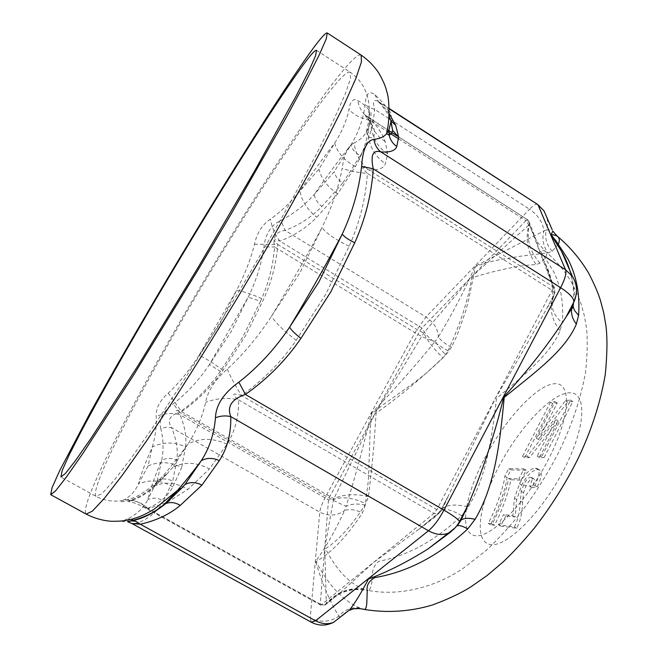 <?xml version="1.0" encoding="UTF-8"?>
<svg xmlns="http://www.w3.org/2000/svg" width="658" height="658" viewBox="0 0 658 658"><rect width="100%" height="100%" fill="white"/><g stroke="black" fill="none" stroke-linecap="round" stroke-linejoin="round"><path stroke-width="0.49" stroke-dasharray="3.29 2.47" d="M505.87 515.93L500.648 526.079L516.711 528.275C520.223 521.671 522.197 513.051 522.625 502.432L523.562 492.743L526.022 486.007C528.613 481.097 530.965 478.629 533.087 478.613L533.778 478.794C535.094 479.32 534.469 482.298 531.886 487.718L537.282 486.879C541.756 476.885 542.521 471.276 539.56 470.042L537.627 469.541C532.158 470.223 526.877 475.372 521.778 484.995L516.744 499.628C515.798 506.759 515.757 516.267 514.918 516.974L505.87 515.93L503.6 514.597L498.377 524.747L514.367 526.902C517.887 520.297 519.869 511.685 520.322 501.067L521.284 491.394L523.752 484.658C526.342 479.74 528.695 477.272 530.809 477.247L531.491 477.428C532.807 477.955 532.174 480.924 529.591 486.344L534.962 485.497C539.453 475.504 540.218 469.902 537.282 468.669L535.349 468.175C529.904 468.874 524.632 474.031 519.524 483.655L514.474 498.279C513.52 505.41 513.454 514.901 512.607 515.609L503.6 514.597M514.918 516.974L512.607 515.609M537.282 486.879L534.962 485.497M531.886 487.718L529.591 486.344M516.711 528.275L514.367 526.902M500.648 526.079L498.377 524.747M544.092 457.606L572.871 401.487L567.739 402.005L538.474 439.56L557.277 403.058L552.646 403.527L524.73 457.639L529.525 457.631L558.214 420.988L539.404 457.614L544.092 457.606L541.822 456.241L570.634 400.105L565.526 400.64L536.27 438.228L555.097 401.725L550.483 402.202L522.534 456.323L527.313 456.307L555.985 419.631L537.158 456.257L541.822 456.241M539.404 457.614L537.158 456.257M558.214 420.988L555.985 419.631M529.525 457.631L527.313 456.307M524.73 457.639L522.534 456.323M552.646 403.527L550.483 402.202M557.277 403.058L555.097 401.725M538.474 439.56L536.27 438.228M567.739 402.005L565.526 400.64M572.871 401.487L570.634 400.105M521.07 480.192L526.186 470.248L510.921 469.911L507.022 477.453C506.545 485.744 498.254 510.197 490.465 524.689L494.619 525.257C502.835 508.576 508.264 493.41 510.896 479.764L521.07 480.192L518.833 478.86L523.957 468.915L508.749 468.611L504.842 476.153C504.349 484.444 496.033 508.889 488.236 523.381L492.365 523.941C500.598 507.252 506.043 492.094 508.7 478.456L518.833 478.86M510.896 479.764L508.7 478.456M494.619 525.257L492.365 523.941M490.465 524.689L488.236 523.381M507.022 477.453L504.842 476.153M510.921 469.911L508.749 468.611M526.186 470.248L523.957 468.915M465.395 511.34L468.29 506.973C486.879 475.94 491.995 436.542 496.535 398.468C524.632 374.501 549.882 354.917 560.073 330.76L562.179 322.856C563.898 303.955 561.085 286.946 553.756 271.82L543.031 254.819C540.3 251.479 539.979 250.007 542.069 250.41L545.169 251.183C548.303 253.61 546.592 257.599 540.012 263.151L536.171 264.557C518.808 265.487 497.358 269.903 471.802 277.824C468.142 299.908 460.213 324.229 447.999 350.788L442.949 357.845C421.688 378.07 399.39 396.552 376.072 413.273C374.344 442.686 371.786 470.429 368.398 496.502L365.823 503.683C352.079 525.339 338.648 540.35 325.513 548.714C336.37 569.902 349.159 583.424 363.89 589.288L368.126 590.44L356.323 589.165L350.525 589.741L340.087 592.874L326.335 604.011C337.521 592.2 350.953 587.627 366.621 590.292M540.012 263.151C529.805 251.85 526.219 239.076 529.279 224.83L528.884 221.104L527.634 219.871L553.098 286.748L552.103 290.318L436.986 509.308L433.935 513.396L321.375 604.743L325.052 605.031L326.335 604.011L324.748 548.287L333.491 499.537L375.381 412.862L423.826 332.915L471.095 277.372L528.818 225.036L529.279 224.83L536.541 241.116L545.169 251.183C555.541 259.976 564.227 270.224 571.234 281.92C575.684 290.326 578.982 297.753 581.137 304.185L584.156 315.067L586.204 326.179C587.742 337.628 587.553 352.787 585.636 371.655C580.915 398.279 572.008 424.994 558.913 451.783C546.938 475.191 532.98 497.086 517.056 517.459C505.805 530.874 495.277 542.06 485.464 551.042L463.281 568.249C437.718 585.719 401.997 596.831 368.135 590.44C369.673 589.987 370.742 587.907 371.351 584.181C373.39 579.402 369.401 568.668 378.959 561.258C407.82 555.706 435.382 540.522 461.653 515.724L464.507 512.492M363.89 589.288C349.456 587.051 336.838 591.912 326.039 603.871L323.251 604.891L320.281 604.233L328.515 499.866L329.74 496.658L419.714 331.213L421.934 328.046L525.939 220.652L528.818 225.036C525.174 239.561 527.626 252.73 536.171 264.557M398.682 138.904L525.939 220.652L527.519 219.714L528.884 221.104L536.541 241.116C537.907 246.668 540.744 254.095 545.071 263.389L554.982 292.456C552.358 296.931 551.404 301.57 552.12 306.381C553.131 312.443 556.479 317.929 562.179 322.856M226.969 444.158C213.028 437.8 199.991 437.792 187.875 444.134L172.848 467.254C184.396 461.554 196.594 462.122 209.441 468.965L226.969 444.158C234.972 431.681 238.846 416.925 238.599 399.891C231.32 394.084 232.29 392.629 241.486 395.507C263.175 380.242 281.394 361.851 296.141 340.334L325.578 294.562L349.159 246.207C359.581 223.029 365.667 198.774 367.435 173.424C360.716 166.869 361.217 165.742 368.957 170.052L553.098 286.748L554.554 288.163L554.719 293.419L547.423 307.163C531.541 336.246 514.285 366.473 495.663 397.851L448.04 496.477L440.12 511.71L442.809 508.321C448.073 504.522 456.57 504.077 468.29 506.973M560.073 330.76C553 321.614 550.146 312.221 551.503 302.565L554.801 293.123L552.103 290.318L367.435 173.424C356.513 172.404 348.09 170.669 342.176 168.234C338.747 187.086 332.019 206.867 321.992 227.569L299.629 273.333L271.491 316.235C257.985 336.855 243.254 354.481 227.306 369.113C215.026 379.633 207.813 390.729 205.641 402.4C202.154 417.476 196.232 431.385 187.875 444.134C178.088 457.483 169.632 468.29 162.51 476.556L153.108 486.772C145.179 494.026 136.527 498.764 127.167 501.001C120.003 502.243 118.933 501.865 123.967 499.866C130.226 496.601 135.071 491.296 138.501 483.959L148.066 465.963L152.311 446.988C155.296 437.068 156.596 426.877 156.209 416.407C155.724 408.338 159.738 400.574 168.259 393.13C179.346 382.66 189.619 370.043 199.07 355.262L220.06 323.761L236.641 290.227C244.792 274.534 250.739 259.219 254.481 244.274C256.916 233.006 262.229 224.625 270.43 219.139C281.065 211.531 290.91 202.138 299.974 190.968L318.957 169.106L334.667 143.131C341.847 131.937 346.626 120.702 349.02 109.434C350.286 100.945 353.214 97.952 357.796 100.468C363.405 103.857 367.106 107.081 368.916 110.133L370.767 120.99L368.102 128.672L366.284 132.061M227.306 369.113C230.473 376.771 235.202 385.572 241.486 395.507L440.12 511.57L439.305 512.804L418.998 529.172L373.917 562.187L340.087 592.874M461.653 515.724C453.197 510.592 446.84 508.609 442.571 509.761L437.957 513.865L433.935 513.396L238.599 399.891C227.429 397.366 216.441 398.197 205.641 402.4M316.498 50.321L350.237 72.207C348.255 71.228 343.682 74.839 336.526 83.031C310.231 113.192 257.517 193.436 209.4 273.728C147.68 376.31 87.843 489.618 96.142 496.42L101.883 493.665L113.192 481.549L130.087 459.695L152.138 428.399C169.147 403.173 187.645 374.632 207.64 342.785L237.933 293.147C258.084 259.219 276.829 226.689 294.175 195.574L316.695 153.676L333.877 119.468L345.179 94.267L350.525 78.573L350.237 72.207C372.115 87.851 371.449 112.798 366.276 132.061C363.816 136.477 359.753 140.129 354.086 143.008C355.69 154.285 360.642 163.299 368.957 170.052C378.292 170.373 383.787 168.251 385.424 163.702L387.694 153.791L385.127 141.56C383.31 135.548 378.531 128.055 370.783 119.057L368.143 117.28C364.244 114.846 364.721 115.816 369.557 120.2C368.159 137.53 363.413 152.985 355.32 166.573L337.71 193.839L316.794 217.23C306.562 227.701 294.266 235.663 279.897 241.108C273.383 238.426 272.667 239.537 277.758 244.439C276.319 263.562 271.581 281.879 263.554 299.39L245.442 335.868L222.963 370.298C211.728 386.452 197.918 400.237 181.55 411.661C174.641 409.523 174.123 410.559 179.988 414.77L328.515 499.866L333.491 499.537C342.333 496.28 353.107 497.662 365.823 503.683M368.398 496.502C354.637 493.549 343.106 494.273 333.82 498.674L181.55 411.661L168.259 393.13M254.481 244.274L277.758 244.439L419.714 331.213L423.826 332.915C426.762 339.873 433.137 348.181 442.949 357.845M447.999 350.788C436.024 344.118 428.161 337.875 424.426 332.068L421.934 328.046L279.897 241.108C275.077 234.816 271.927 227.487 270.43 219.139M355.32 166.573C344.233 160.453 337.348 152.64 334.667 143.131C324.197 156.514 312.632 172.462 299.974 190.968C301.775 201.109 307.385 209.869 316.794 217.23M385.127 141.56L379.131 136.905L374.32 131.032C370.314 124.724 368.513 117.757 368.916 110.133C372.017 110.7 371.745 116.885 368.102 128.672L368.455 136.864C370.38 148.239 376.039 157.18 385.424 163.702M349.159 246.207C335.383 239.57 326.327 233.351 321.992 227.569C306.875 255.74 290.046 285.301 271.491 316.235C275.529 322.741 283.746 330.768 296.141 340.334M172.848 467.254L166.754 474.155L153.108 486.772L155.765 485.481C166.301 481.442 176.977 482.766 187.81 489.462L209.441 468.965M148.066 465.963C159.203 461.126 170.406 461.653 181.657 467.542L172.791 486.895C167.938 496.116 159.516 503.304 147.515 508.478L141.881 506.068L148.025 508.65C142.589 503.312 136.634 500.664 130.152 500.705L127.167 501.001M172.791 486.895C161.3 480.143 149.868 479.164 138.501 483.959C140.664 475.125 145.262 462.804 152.311 446.988C163.307 441.757 174.386 441.724 185.564 446.881L181.657 467.542M222.963 370.298C213.381 363.216 205.419 358.199 199.07 355.262L236.641 290.227C243.855 291.535 252.828 294.587 263.554 299.39M388.829 132.579L369.557 120.2C360.378 118.267 353.527 114.681 349.02 109.434M388.82 130.654L365.058 114.936C361.168 111.103 358.75 106.275 357.796 100.468M354.086 143.008C348.181 145.731 344.208 154.145 342.176 168.234M165.989 502.893L148.025 508.65L321.375 604.743L320.495 605.047L320.281 604.233L147.515 508.478C140.269 501.996 132.423 499.126 123.967 499.866M185.564 446.881C186.757 437.068 184.898 426.359 179.988 414.77C172.536 412.64 164.615 413.183 156.209 416.407M558.469 243.896L552.218 251.241L547.933 252.878L520.552 256.209L498.575 259.861L486.912 262.526L475.528 266.498L468.718 299.39L465.65 311.226L457.113 335.317L451.429 347.268L445.96 354.917L426.096 373.325L415.379 381.829L382.117 405.468L371.655 413.742L370.281 427.272L368.373 480.381L365.256 505.073L362.451 512.903C347.021 536.41 331.55 552.646 316.037 561.619C328.671 585.521 343.27 600.976 359.852 607.992L361.9 608.864M552.218 251.241C546.559 244.99 544.561 237.908 546.239 230.004L552.243 229.872M451.429 347.268C444.849 343.616 440.498 340.17 438.36 336.945C452.794 313.076 465.058 289.512 475.134 266.251L543.886 231.007C541.871 239.027 543.22 246.314 547.933 252.878M359.852 607.992C351.816 606.799 344.825 609.538 338.878 616.184C329.897 622.254 320.339 622.846 310.214 617.961L319.772 512.154C320.249 508.28 322.297 502.967 325.916 496.206L414.951 332.685L425.956 316.991L529.525 209.228C538.186 215.298 542.973 222.56 543.886 231.007L546.239 230.004L547.004 227.504L547.604 222.363L547.143 218.102M569.409 269.476L572.69 281.608L574.352 292.07L574.837 298.419L573.003 304.383M572.723 304.917L574.837 298.419C577.691 290.523 576.86 283.137 572.345 276.261M459.654 521.901L459.991 521.276M456.636 526.038L455.435 527.469M459.523 522.156L455.394 527.593M340.68 616.801L340.425 616.924C346.626 610.344 354.086 607.786 362.813 609.25M455.007 527.938L451.117 531.393M340.285 617.105L338.878 616.184C330.143 602.226 322.387 583.959 315.61 561.381C325.595 547.711 335.251 530.759 344.57 510.534C349.505 508.79 355.46 509.572 362.451 512.903M365.256 505.073C357.697 503.444 351.331 503.831 346.166 506.232C355.246 476.663 363.611 445.762 371.268 413.52C393.903 390.062 415.272 365.947 435.374 341.157C437.044 345.031 440.572 349.62 445.96 354.917M157.336 480.463C162.427 478.267 167.551 478.506 172.7 481.187L163.579 500.903C158.323 497.818 153.092 497.366 147.886 499.537L157.336 480.463L161.654 460.263C166.68 457.886 171.746 457.861 176.862 460.205C178.17 450.236 176.426 439.412 171.631 427.725L319.772 512.154C328.523 516.514 336.789 515.971 344.57 510.534L346.166 506.232C341.124 504.341 334.379 501.001 325.916 496.206L179.428 412.229C169.484 415.543 166.885 420.709 171.631 427.725L166.351 427.198L160.766 428.514C158.504 419.697 162.707 411.456 173.383 403.798C187.16 392.941 199.193 379.839 209.483 364.507L231.032 331.813L248.247 297.103C256.258 280.629 261.497 263.891 263.981 246.89C265.38 233.968 271.006 225.151 280.843 220.455C293.435 213.973 304.555 205.321 314.211 194.497L334.182 171.754L350.887 145.031C358.552 132.529 363.331 119.008 365.223 104.474C365.914 93.494 369.163 90.278 374.97 94.826C381.895 101.102 386.345 106.448 388.319 110.873L390.918 121.969M260.502 301.29L242.588 337.332L220.364 371.367L209.483 364.507L248.247 297.103L260.502 301.29C268.448 283.976 273.128 265.873 274.559 246.972L414.951 332.685C423.11 337.513 429.913 340.334 435.374 341.157L438.36 336.945C437.965 328.959 433.828 322.313 425.956 316.991L285.136 230.464C276.072 231.419 272.544 236.921 274.559 246.972L263.981 246.89M389.38 113.9L380.859 103.446L378.284 101.431C373.571 98.749 372.354 101.39 374.641 109.36C373.185 126.665 368.422 142.12 360.337 155.716C355.295 152.936 352.145 149.374 350.887 145.031C339.725 158.891 327.503 175.373 314.211 194.497C315.059 199.127 317.617 203.116 321.894 206.472C311.695 216.976 299.439 224.97 285.136 230.464L280.843 220.455M388.96 116.589L388.319 110.873C392.012 111.473 392.184 117.947 388.837 130.284M163.579 500.903C158.603 510.295 150.065 517.69 137.974 523.061L131.929 523.513M388.82 118.506L374.641 109.36L369.138 107.484L365.223 104.474M389.117 108.792L378.473 101.743L374.97 94.826M311.3 622.229L310.214 617.961L137.974 523.061L135.523 521.169M131.197 519.335L127.191 519.055C136.658 514.572 143.551 508.066 147.886 499.537C149.925 490.013 154.515 476.918 161.654 460.263C163.793 450.261 163.497 439.676 160.766 428.514M130.695 520.823C120.801 522.312 119.633 521.72 127.191 519.055M220.364 371.367C209.26 387.323 195.615 400.944 179.428 412.229L173.383 403.798M516.744 499.628L514.474 498.279M521.778 484.995L519.524 483.655M537.627 469.541L535.349 468.175M533.087 478.613L530.809 477.247M526.022 486.007L523.752 484.658M523.562 492.743L521.284 491.394M522.625 502.432L520.322 501.067M484.387 458.807C504.036 421.03 535.044 386.493 553.296 383.877C571.843 380.604 571.234 414.976 548.706 458.823C526.416 502.704 490.342 539.075 474.78 535.604C458.848 532.815 464.54 496.543 484.387 458.807M396.659 135.614L527.519 219.714L397.045 135.943M337.71 193.839C327.561 187.119 321.31 178.877 318.957 169.106M387.694 153.791C381.566 149.818 376.976 144.505 373.933 137.843L371.359 129.618L370.767 120.99M167.288 502.301L187.81 489.462M498.517 467.229C518.043 429.493 549.274 395.228 567.961 392.916C586.944 389.955 586.911 424.591 564.564 468.381C542.447 512.204 506.06 548.229 490.021 544.462C473.604 541.378 478.802 504.916 498.517 467.229M390.062 119.304L529.525 209.228C533.383 205.271 536.073 203.676 537.578 204.432M360.337 155.716L342.752 183.023C338.138 179.963 335.284 176.204 334.182 171.754M176.862 460.205L172.7 481.187M342.752 183.023L321.894 206.472M361.127 55.083C358.865 54.005 353.609 58.241 345.368 67.815C316.268 101.661 259.926 187.612 208.66 273.136C142.523 383.079 77.307 506.232 86.182 514.104M537.282 468.669L539.56 470.042M531.491 477.428L533.778 478.794M545.071 263.389C551.61 275.118 553.954 289.454 552.12 306.381L551.511 302.557L547.423 307.163L554.801 293.123L554.554 288.163L545.071 263.397M448.04 496.477L442.809 508.321M442.818 508.321L442.579 509.761L434.56 517.402L418.998 529.172M447.999 496.56L440.12 511.57L419.171 529.032M339.989 592.965L325.052 605.031L320.495 605.047L153.306 512.401M368.143 117.288L388.82 130.572M366.276 132.061L368.464 136.864L369.516 137.662L373.941 137.843L374.32 131.032C374.731 128.721 371.647 123.359 365.058 114.936M166.77 474.138L155.773 485.481C146.528 493.895 137.991 498.97 130.152 500.705M130.07 500.713L128.483 501.536C130.407 502.523 129.815 500.639 141.873 506.068L152.952 512.204M368.2 117.313L365.19 115.027M166.754 474.155L162.51 476.556C155.313 483.951 147.754 489.963 139.841 494.586C135.499 497.95 114.204 506.339 96.142 496.42L60.923 477.001M573.529 302.647C573.965 289.767 572.699 278.951 569.721 270.208M457.269 525.767L450.845 531.894M378.276 101.439L389.108 108.438M378.432 101.702C385.267 109.442 389.388 115.611 390.786 120.217"/><path stroke-width="0.99" d="M464.507 512.492L465.395 511.34M304.909 62.633C311.415 53.956 315.281 49.852 316.498 50.321L315.536 55.922L308.923 70.908L296.388 95.525L254.621 170.998L197.318 268.818L138.122 365.503L91.289 437.94L75.497 460.6L65.397 473.505L60.923 477.001L62.14 470.635L69.222 454.851L81.23 431.352C100.789 394.537 129.264 344.397 160.33 291.683C214.648 199.711 276.763 100.485 304.909 62.633M313.882 47.384C282.504 89.949 215.824 196.602 157.739 294.99C132.464 337.916 109.886 377.314 89.998 413.191L59.755 470.528L52.04 487.718L50.707 494.668L55.511 490.95L66.351 477.116L83.36 452.737L134.035 374.394L198.321 269.418L230.744 214.689L285.934 118.053L305.69 81.559L319.163 55.05L326.236 38.97L327.256 32.974C325.858 32.472 321.4 37.267 313.882 47.384M504.201 397.407C536.41 371.293 565.263 350.401 576.359 324.09L578.588 315.388C580.085 294.784 576.572 276.08 568.068 259.293L555.656 240.359C551.791 236.23 550.968 234.347 553.172 234.733L557.013 235.951L552.761 231.073L551.026 235.038L561.488 251.2L569.409 269.476M361.9 608.864L364.573 609.505C387.406 613.124 409.967 611.636 432.257 605.047C447.391 599.454 460 593.574 470.075 587.388L486.92 575.676L502.901 562.162C512.146 553.51 522.674 542.102 534.477 527.946C550.845 506.808 565.14 484.181 577.354 460.065C591.04 431.714 600.343 403.272 605.245 374.715C607.252 354.481 607.482 338.13 605.936 325.644L603.682 312.64L600.293 299.908C597.785 292.152 593.87 283.17 588.54 272.963C580.101 258.8 569.598 246.47 557.022 235.959C559.465 237.703 559.95 240.351 558.469 243.896M451.117 531.393L427.98 548.953C407.376 561.891 387.537 571.917 368.455 579.032C361.332 592.702 355.073 602.958 349.678 609.793C350.632 609.571 355.633 607.26 364.573 609.505C365.864 608.954 366.613 606.594 366.827 602.432L367.238 590.974C366.292 585.488 368.842 581.03 374.896 577.584C407.573 572.098 438.516 555.895 467.706 528.983L475.084 519.327C495.49 485.012 500.129 440.424 504.201 397.416M573.003 304.383L573.283 307.171L574.557 310.51L578.588 315.388M552.243 229.872L543.952 210.749L538.129 205.123L565.551 269.772L572.345 276.261L561.48 251.191L563.437 254.786C564.457 256.587 568.306 264.993 569.721 270.208M576.359 324.09C572.534 319.097 570.963 313.973 571.646 308.725L572.723 304.917M459.991 521.276L461.102 520.1C463.972 518.019 468.636 517.756 475.084 519.327M219.369 460.6C212.879 457.664 206.851 457.697 201.299 460.682L184.98 484.485C190.269 481.788 195.911 482.018 201.891 485.168L219.369 460.6C227.347 448.23 231.147 433.564 230.769 416.604C226.862 406.471 231.748 399.085 245.426 394.446C267.461 378.926 285.959 360.239 300.928 338.376L330.81 291.864L354.736 242.744C365.313 219.196 371.482 194.554 373.267 168.81C370.339 155.247 372.864 149.605 380.834 151.891L565.551 269.772C566.661 273.111 565.025 279.082 560.641 287.678C569.162 293.262 573.628 297.918 574.047 301.644L566.069 316.959C549.595 342.769 528.81 369.467 503.707 397.07C494.676 434.658 482.799 470.643 468.085 505.015L459.654 521.901M467.706 528.983C463.067 526.203 459.588 525.125 457.261 525.758M455.435 527.469L455.007 527.938M349.678 609.793L340.68 616.801M547.143 218.102L543.952 210.749L537.578 204.432L389.117 108.792M373.941 139.406C374.682 144.628 376.976 148.79 380.834 151.891C390.013 152.541 395.326 150.731 396.774 146.463L398.649 137.111L392.653 130.407L390.918 121.969L388.837 130.284L386.583 133.673C384.288 136.741 380.069 138.649 373.941 139.406C366.851 140.286 362.739 149.276 361.604 166.367L373.267 168.81L560.641 287.678L443.969 510.131C453.033 515.485 458.223 519.244 459.547 521.407L459.523 522.156M354.736 242.744C348.312 239.627 344.15 236.748 342.25 234.1L318.875 282.027L289.586 327.223C275.167 348.666 258.257 366.983 238.862 382.183L245.426 394.446L443.969 510.131C438.96 519.433 433.795 526.31 428.465 530.776L315.544 620.774C321.861 624.08 327.881 624.582 333.631 622.279L340.285 617.105M455.394 527.593L448.287 533.194C442.16 535.489 435.555 534.683 428.465 530.776L230.769 416.604C225.579 415.42 220.479 415.815 215.47 417.781C214.138 433.877 209.417 448.172 201.299 460.682C192.333 472.592 184.396 482.495 177.479 490.399L164.229 504.299C154.827 512.385 143.65 517.895 130.695 520.823L135.902 521.309L140.343 524.229C156.3 520.601 169.6 514.326 180.251 505.41C175.357 502.416 170.529 501.791 165.791 503.543L164.229 504.299L182.077 487.775L177.479 490.399L154.054 509.292C148.075 512.788 142.868 515.379 138.435 517.073L132.102 519.096C128.475 519.976 123.638 521.531 110.643 521.243C102.138 520.486 93.979 518.109 86.182 514.104L92.35 511.167L104.507 498.18L122.709 474.673L146.545 440.893L175.053 397.991C195.944 365.478 217.469 330.875 239.644 294.175L271.655 239.709C291.889 204.251 309.696 171.96 325.068 142.852L343.608 105.897L355.739 78.754L361.448 61.91L361.127 55.083C368.258 60.01 374.155 65.997 378.811 73.038C385.201 84.249 386.106 89.077 387.036 92.507C388.681 96.043 390.646 117.486 386.583 133.673L389.191 135.219L388.837 130.284M398.649 137.111L395.705 125.374L391.049 120.94L388.96 116.589M396.774 146.463C392.793 143.707 390.268 139.965 389.191 135.219L391.526 133.516L392.653 130.407L390.786 120.217M300.928 338.376C295.138 333.894 291.362 330.176 289.586 327.223C309.054 294.751 326.615 263.718 342.25 234.1C352.63 211.695 359.079 189.117 361.604 166.367M184.98 484.485L182.077 487.775M132.258 520.659L127.66 521.778L131.888 523.497L140.343 524.229L315.544 620.774L311.3 622.229C318.678 626.013 326.121 626.029 333.631 622.279L349.653 609.826M238.862 382.183C223.704 393.089 215.906 404.95 215.47 417.781M135.523 521.169L131.197 519.335M388.82 130.654L397.045 135.943M398.682 138.904L388.829 132.579M165.989 502.893L167.288 502.301M390.062 119.304L388.82 118.506M395.705 125.374L389.38 113.9M180.251 505.41L201.891 485.168M388.82 130.572L396.659 135.614M566.094 316.926L571.646 308.734C571.884 309.186 572.386 308.438 573.151 306.488L573.529 302.647M457.269 525.767L461.102 520.1L468.085 505.015M450.845 531.894L427.98 548.953M566.069 316.959L574.047 301.644C577.831 292.81 577.255 284.346 572.345 276.261M468.068 505.04L459.547 521.407C456.965 526.474 453.214 530.406 448.287 533.194L428.169 548.83M389.108 108.438L537.578 204.432M182.093 487.751L165.791 503.543C154.441 512.821 143.279 518.529 132.299 520.659M131.929 523.513L311.3 622.229M50.707 494.668L86.182 514.104M327.256 32.974L361.127 55.083"/></g></svg>
